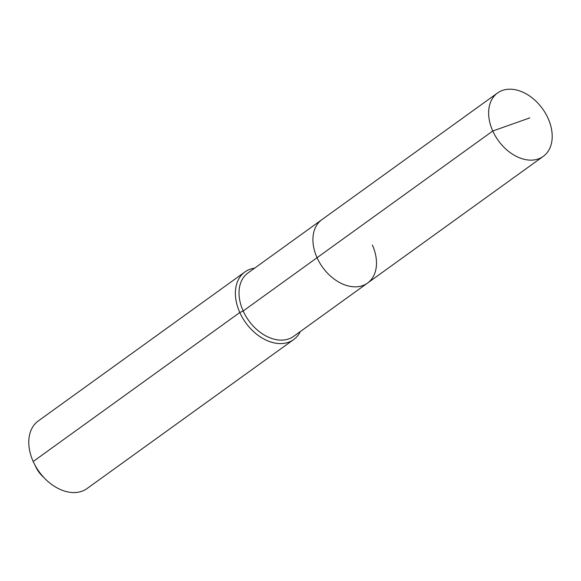 <?xml version="1.0" encoding="UTF-8"?>
<svg xmlns="http://www.w3.org/2000/svg" width="581" height="581" viewBox="0 0 581 581"><rect width="100%" height="100%" fill="white"/><g stroke="black" fill="none" stroke-linecap="round" stroke-linejoin="round"><path stroke-width="0.87" d="M254.645 268.146A41.679 29.057 54.2 0 0 244.921 271.944A41.679 29.057 54.2 0 0 239.8 312.513L243.163 310.995A39.072 27.242 54.2 0 1 247.956 272.968L321.852 219.676A39.072 27.242 54.2 0 0 317.059 257.71L492.768 131.001A39.072 27.242 54.2 0 0 543.271 156.362A39.072 27.242 54.2 0 0 548.065 118.335A39.072 27.242 54.2 0 0 497.561 92.975A39.072 27.242 54.2 0 0 492.768 131.001L529.828 117.885M497.561 92.975L321.852 219.676A39.072 27.242 54.2 0 0 317.059 257.71A39.072 27.242 54.2 0 0 367.562 283.063A39.072 27.242 54.2 0 0 372.356 245.037M367.562 283.063A39.072 27.242 54.2 0 1 317.059 257.71L243.163 310.995A39.072 27.242 54.2 0 0 293.666 336.348L543.271 156.362M244.921 271.944L38.31 420.927A41.679 29.057 54.2 0 0 33.197 461.496L239.8 312.513A41.679 29.057 54.2 0 0 293.674 339.558A41.679 29.057 54.2 0 0 300.348 331.533M33.197 461.496A41.679 29.057 54.2 0 0 34.09 463.384A41.679 29.057 54.2 0 0 45.449 479.143A41.679 29.057 54.2 0 0 87.063 488.541L293.674 339.558M34.09 463.384L36.16 467.574A21.882 15.251 54.2 0 0 42.122 475.854L45.449 479.143"/></g></svg>
